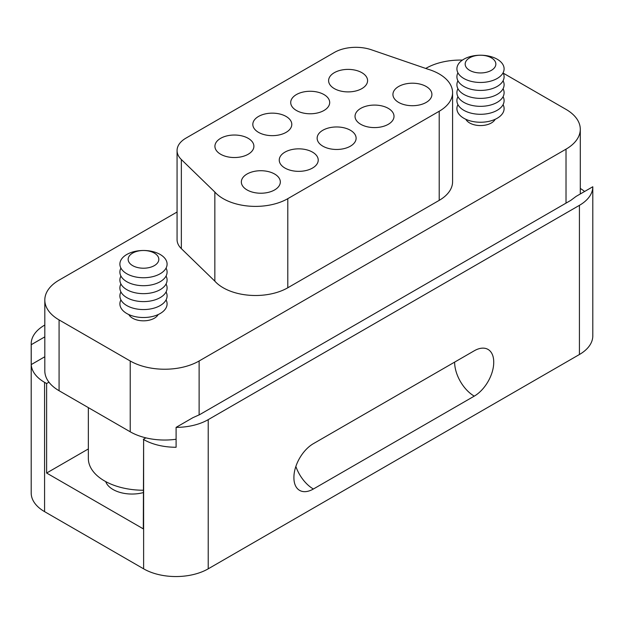 <?xml version="1.0" encoding="UTF-8"?>
<svg xmlns="http://www.w3.org/2000/svg" width="624" height="624" viewBox="0 0 624 624"><rect width="100%" height="100%" fill="white"/><g stroke="black" fill="none" stroke-linecap="round" stroke-linejoin="round"><path stroke-width="0.94" d="M158.161 314.566A15.343 8.861 180 0 1 154.339 318.232A15.343 8.861 180 0 1 128.825 314.566M495.175 119.301A15.343 8.861 180 0 1 491.361 122.967A15.343 8.861 180 0 1 465.839 119.301M88.343 407.62L88.343 458.398A55.146 31.84 0 0 0 143.309 490.238M439.21 111.251L439.21 200.359A45.677 26.372 0 0 0 452.587 181.717L452.587 92.609A45.677 26.372 0 0 0 439.21 73.96A45.677 26.372 0 0 0 427.729 69.131L371.428 49.787A30.451 17.581 0 0 0 334.324 52.471L185.983 138.115A30.451 17.581 0 0 0 177.068 150.54A30.451 17.581 0 0 0 181.35 159.533L214.843 192.036A45.677 26.372 0 0 0 287.797 198.666L439.21 111.251A45.677 26.372 0 0 0 452.587 92.609M143.309 492.593A26.793 15.467 180 0 1 113.045 489.512A26.793 15.467 180 0 1 105.713 481.595M274.615 174.018A19.484 11.248 180 0 1 280.324 181.974A19.484 11.248 180 0 1 268.297 192.371A19.484 11.248 180 0 1 247.057 189.93A19.484 11.248 180 0 1 241.348 181.974A19.484 11.248 180 0 1 253.383 171.577A19.484 11.248 180 0 1 274.615 174.018M312.515 152.139A19.484 11.248 180 0 1 318.224 160.095A19.484 11.248 180 0 1 306.189 170.492A19.484 11.248 180 0 1 284.95 168.051A19.484 11.248 180 0 1 279.248 160.095A19.484 11.248 180 0 1 291.275 149.698A19.484 11.248 180 0 1 312.515 152.139M350.407 130.26A19.484 11.248 180 0 1 356.117 138.216A19.484 11.248 180 0 1 344.089 148.613A19.484 11.248 180 0 1 322.85 146.172A19.484 11.248 180 0 1 317.14 138.216A19.484 11.248 180 0 1 329.168 127.819A19.484 11.248 180 0 1 350.407 130.26M388.307 108.381A19.484 11.248 180 0 1 394.009 116.337A19.484 11.248 180 0 1 381.982 126.734A19.484 11.248 180 0 1 360.742 124.293A19.484 11.248 180 0 1 355.033 116.337A19.484 11.248 180 0 1 367.068 105.94A19.484 11.248 180 0 1 388.307 108.381M426.2 86.502A19.484 11.248 180 0 1 431.909 94.458A19.484 11.248 180 0 1 419.874 104.855A19.484 11.248 180 0 1 398.642 102.414A19.484 11.248 180 0 1 392.933 94.458A19.484 11.248 180 0 1 404.96 84.061A19.484 11.248 180 0 1 426.2 86.502M248.188 138.325A19.484 11.248 180 0 1 253.898 146.281A19.484 11.248 180 0 1 241.87 156.679A19.484 11.248 180 0 1 220.631 154.237A19.484 11.248 180 0 1 214.921 146.281A19.484 11.248 180 0 1 226.957 135.884A19.484 11.248 180 0 1 248.188 138.325M286.088 116.446A19.484 11.248 180 0 1 291.798 124.402A19.484 11.248 180 0 1 279.763 134.8A19.484 11.248 180 0 1 258.523 132.358A19.484 11.248 180 0 1 252.821 124.402A19.484 11.248 180 0 1 264.849 114.005A19.484 11.248 180 0 1 286.088 116.446M323.981 94.567A19.484 11.248 180 0 1 329.69 102.523A19.484 11.248 180 0 1 317.663 112.921A19.484 11.248 180 0 1 296.423 110.479A19.484 11.248 180 0 1 290.714 102.523A19.484 11.248 180 0 1 302.741 92.126A19.484 11.248 180 0 1 323.981 94.567M361.881 72.688A19.484 11.248 180 0 1 367.583 80.644A19.484 11.248 180 0 1 355.555 91.042A19.484 11.248 180 0 1 334.316 88.6A19.484 11.248 180 0 1 328.606 80.644A19.484 11.248 180 0 1 340.642 70.247A19.484 11.248 180 0 1 361.881 72.688M44.577 511.641L44.577 382.356A45.677 26.372 180 0 1 31.223 364.595L31.223 344.705A45.677 26.372 180 0 1 31.2 343.816L31.2 492.991A45.677 26.372 0 0 0 44.577 511.641L143.621 568.823A45.677 26.372 0 0 0 208.221 568.823L579.423 354.51A45.677 26.372 0 0 0 592.8 335.86L592.8 206.575A45.677 26.372 180 0 1 592.8 206.645L592.8 186.755A45.677 26.372 180 0 1 579.423 205.335L579.423 354.51M208.221 568.823L208.221 419.648A45.677 26.372 180 0 1 176.101 427.37L176.101 447.26A45.677 26.372 180 0 1 143.621 439.538L143.621 568.823M44.577 382.356L46.621 383.534L46.621 473.039L143.309 528.863L143.621 439.538M31.2 343.816A45.677 26.372 180 0 1 44.577 325.166L44.811 325.034M580.289 188.44A45.677 26.372 180 0 1 584.594 191.498M208.221 419.648L579.423 205.335M493.724 362.014A27.526 15.896 120 0 0 488.023 349.417A27.526 15.896 120 0 0 474.263 350.782L313.381 443.664A27.526 15.896 120 0 0 293.912 477.376L293.912 477.773A27.526 15.896 120 0 0 299.614 490.378A27.526 15.896 120 0 0 313.381 489.013L474.263 396.131A27.526 15.896 120 0 0 493.724 362.411L493.724 362.014L493.724 362.411M176.101 439.249A48.719 28.127 180 0 1 145.899 437.861L143.309 439.358M592.8 186.755L576.077 196.412L570.812 200.359L199.602 414.671L192.91 417.667L176.101 427.37M88.343 448.945L46.621 473.039M46.621 383.534L48.953 382.184A48.719 28.127 180 0 1 44.811 370.835L44.811 300.027A48.719 28.127 180 0 1 59.077 280.137L177.068 212.02M31.223 344.705L44.811 336.866M44.811 356.756L31.223 364.595M214.843 192.036L214.843 281.151A45.677 26.372 0 0 0 287.797 287.773L287.797 198.666M214.843 281.151L181.35 248.641L181.35 159.533M177.068 150.54L177.068 239.647A30.451 17.581 0 0 0 181.35 248.641M439.21 200.359L287.797 287.773M199.118 414.944L199.118 360.992A48.719 28.127 180 0 1 130.221 360.992L130.221 431.8A48.719 28.127 0 0 0 145.899 437.861M199.118 360.992L566.015 149.159L566.015 203.128M503.24 73.141L566.015 109.379A48.719 28.127 180 0 1 580.289 129.269A48.719 28.127 180 0 1 566.015 149.159M48.953 382.184A48.719 28.127 0 0 0 59.077 390.725L130.221 431.8M425.732 68.453L425.974 68.312A48.719 28.127 180 0 1 462.415 60.091M59.077 390.725L59.077 319.917A48.719 28.127 180 0 1 44.811 300.027M59.077 319.917L130.221 360.992M120.923 276.042A23.603 13.627 -0 0 0 131.344 291.704A23.603 13.627 -0 0 0 160.181 289.661A23.603 13.627 -0 0 0 166.062 276.042M120.923 268.086A23.603 13.627 -0 0 0 126.805 281.705A23.603 13.627 -0 0 0 160.181 281.705A23.603 13.627 -0 0 0 166.062 268.086M126.805 273.749A23.603 13.627 0 0 0 160.181 273.749A23.603 13.627 0 0 0 160.181 254.475A23.603 13.627 0 0 0 126.805 254.475A23.603 13.627 0 0 0 126.805 273.749M132.639 265.621A15.343 8.861 0 0 0 154.339 265.621A15.343 8.861 0 0 0 154.339 253.094A15.343 8.861 0 0 0 132.639 253.094A15.343 8.861 0 0 0 132.639 265.621M120.923 283.998A23.603 13.627 -0 0 0 131.344 299.66A23.603 13.627 -0 0 0 160.181 297.617A23.603 13.627 -0 0 0 166.062 283.998M120.923 291.954A23.603 13.627 -0 0 0 126.805 305.573A23.603 13.627 -0 0 0 155.641 307.616A23.603 13.627 -0 0 0 166.062 291.954M120.923 299.91A23.603 13.627 -0 0 0 131.344 315.572A23.603 13.627 -0 0 0 160.181 313.529A23.603 13.627 -0 0 0 166.062 299.91M457.938 80.777A23.603 13.627 0 0 0 463.819 94.388A23.603 13.627 0 0 0 492.656 96.439A23.603 13.627 0 0 0 503.077 80.777M457.938 72.821A23.603 13.627 0 0 0 463.819 86.432A23.603 13.627 0 0 0 497.195 86.432A23.603 13.627 0 0 0 503.077 72.821M463.819 78.476A23.603 13.627 0 0 0 497.195 78.476A23.603 13.627 0 0 0 497.195 59.21A23.603 13.627 0 0 0 463.819 59.21A23.603 13.627 0 0 0 463.819 78.476M469.661 70.356A15.343 8.861 0 0 0 491.361 70.356A15.343 8.861 0 0 0 491.361 57.829A15.343 8.861 0 0 0 469.661 57.829A15.343 8.861 0 0 0 469.661 70.356M457.938 104.645A23.603 13.627 -0 0 0 468.359 120.307A23.603 13.627 -0 0 0 497.195 118.256A23.603 13.627 -0 0 0 503.077 104.645M457.938 88.733A23.603 13.627 0 0 0 463.819 102.344A23.603 13.627 0 0 0 492.656 104.395A23.603 13.627 0 0 0 503.077 88.733M457.938 96.689A23.603 13.627 0 0 0 468.359 112.351A23.603 13.627 0 0 0 497.195 110.3A23.603 13.627 0 0 0 503.077 96.689M454.623 362.115A27.768 16.037 -120 0 0 474.263 396.131M313.381 489.013A27.768 16.037 60 0 1 295.854 466.463M580.289 129.269L580.289 193.978"/></g></svg>
